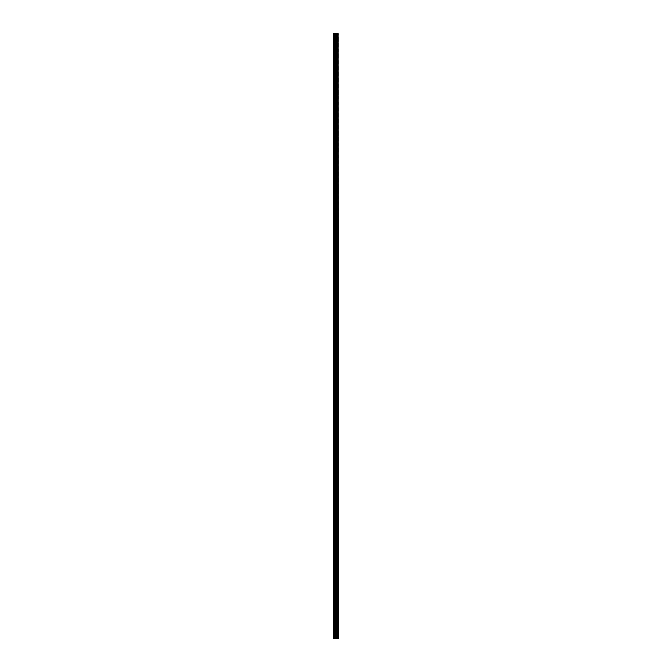 <?xml version="1.0" encoding="UTF-8"?>
<svg xmlns="http://www.w3.org/2000/svg" width="672" height="672" viewBox="0 0 672 672"><rect width="100%" height="100%" fill="white"/><g stroke="black" fill="none" stroke-linecap="round" stroke-linejoin="round"><path stroke-width="0.5" stroke-dasharray="3.36 2.52" d="M333.69 40.32L333.69 41.076L333.69 40.32M336.294 40.32L336.294 41.496L336.294 40.32M338.31 40.32L338.31 41.496L338.31 40.32M333.69 53.76L333.69 54.516L333.69 53.76M336.294 53.76L336.294 54.936L336.294 53.76M338.31 53.76L338.31 54.936L338.31 53.76M333.69 67.2L333.69 67.956L333.69 67.2M336.294 67.2L336.294 68.376L336.294 67.2M338.31 67.2L338.31 68.376L338.31 67.2M333.69 80.64L333.69 81.396L333.69 80.64M336.294 80.64L336.294 81.816L336.294 80.64M338.31 80.64L338.31 81.816L338.31 80.64M333.69 94.08L333.69 94.836L333.69 94.08M336.294 94.08L336.294 95.256L336.294 94.08M338.31 94.08L338.31 95.256L338.31 94.08M333.69 107.52L333.69 108.276L333.69 107.52M336.294 107.52L336.294 108.696L336.294 107.52M338.31 107.52L338.31 108.696L338.31 107.52M333.69 120.96L333.69 121.716L333.69 120.96M336.294 120.96L336.294 122.136L336.294 120.96M338.31 120.96L338.31 122.136L338.31 120.96M333.69 134.4L333.69 135.156L333.69 134.4M336.294 134.4L336.294 135.576L336.294 134.4M338.31 134.4L338.31 135.576L338.31 134.4M333.69 147.84L333.69 148.596L333.69 147.84M336.294 147.84L336.294 149.016L336.294 147.84M338.31 147.84L338.31 149.016L338.31 147.84M333.69 161.28L333.69 162.036L333.69 161.28M336.294 161.28L336.294 162.456L336.294 161.28M338.31 161.28L338.31 162.456L338.31 161.28M333.69 174.72L333.69 175.476L333.69 174.72M336.294 174.72L336.294 175.896L336.294 174.72M338.31 174.72L338.31 175.896L338.31 174.72M333.69 188.16L333.69 188.916L333.69 188.16M336.294 188.16L336.294 189.336L336.294 188.16M338.31 188.16L338.31 189.336L338.31 188.16M333.69 201.6L333.69 202.356L333.69 201.6M336.294 201.6L336.294 202.776L336.294 201.6M338.31 201.6L338.31 202.776L338.31 201.6M333.69 215.04L333.69 214.284L333.69 215.04M336.294 215.04L336.294 213.864L336.294 215.04M338.31 215.04L338.31 213.864L338.31 215.04M333.69 228.48L333.69 229.236L333.69 228.48M336.294 228.48L336.294 229.656L336.294 228.48M338.31 228.48L338.31 229.656L338.31 228.48M333.69 241.92L333.69 242.676L333.69 241.92M336.294 241.92L336.294 243.096L336.294 241.92M338.31 241.92L338.31 243.096L338.31 241.92M333.69 255.36L333.69 256.116L333.69 255.36M336.294 255.36L336.294 256.536L336.294 255.36M338.31 255.36L338.31 256.536L338.31 255.36M333.69 268.8L333.69 269.556L333.69 268.8M336.294 268.8L336.294 269.976L336.294 268.8M338.31 268.8L338.31 269.976L338.31 268.8M333.69 282.24L333.69 282.996L333.69 282.24M336.294 282.24L336.294 283.416L336.294 282.24M338.31 282.24L338.31 283.416L338.31 282.24M333.69 295.68L333.69 296.436L333.69 295.68M336.294 295.68L336.294 296.856L336.294 295.68M338.31 295.68L338.31 296.856L338.31 295.68M333.69 309.12L333.69 309.876L333.69 309.12M336.294 309.12L336.294 310.296L336.294 309.12M338.31 309.12L338.31 310.296L338.31 309.12M333.69 322.56L333.69 323.316L333.69 322.56M336.294 322.56L336.294 323.736L336.294 322.56M338.31 322.56L338.31 323.736L338.31 322.56M333.69 336L333.69 336.756L333.69 336M336.294 336L336.294 337.176L336.294 336M338.31 336L338.31 337.176L338.31 336M333.69 349.44L333.69 350.196L333.69 349.44M336.294 349.44L336.294 350.616L336.294 349.44M338.31 349.44L338.31 350.616L338.31 349.44M333.69 362.88L333.69 363.636L333.69 362.88M336.294 362.88L336.294 364.056L336.294 362.88M338.31 362.88L338.31 364.056L338.31 362.88M333.69 376.32L333.69 377.076L333.69 376.32M336.294 376.32L336.294 377.496L336.294 376.32M338.31 376.32L338.31 377.496L338.31 376.32M333.69 389.76L333.69 390.516L333.69 389.76M336.294 389.76L336.294 390.936L336.294 389.76M338.31 389.76L338.31 390.936L338.31 389.76M333.69 403.2L333.69 403.956L333.69 403.2M336.294 403.2L336.294 404.376L336.294 403.2M338.31 403.2L338.31 404.376L338.31 403.2M333.69 416.64L333.69 417.396L333.69 416.64M336.294 416.64L336.294 417.816L336.294 416.64M338.31 416.64L338.31 417.816L338.31 416.64M333.69 430.08L333.69 430.836L333.69 430.08M336.294 430.08L336.294 431.256L336.294 430.08M338.31 430.08L338.31 431.256L338.31 430.08M333.69 443.52L333.69 444.276L333.69 443.52M336.294 443.52L336.294 444.696L336.294 443.52M338.31 443.52L338.31 444.696L338.31 443.52M333.69 456.96L333.69 457.716L333.69 456.96M336.294 456.96L336.294 458.136L336.294 456.96M338.31 456.96L338.31 458.136L338.31 456.96M333.69 470.4L333.69 471.156L333.69 470.4M336.294 470.4L336.294 471.576L336.294 470.4M338.31 470.4L338.31 471.576L338.31 470.4M333.69 483.84L333.69 484.596L333.69 483.84M336.294 483.84L336.294 485.016L336.294 483.84M338.31 483.84L338.31 485.016L338.31 483.84M333.69 497.28L333.69 498.036L333.69 497.28M336.294 497.28L336.294 498.456L336.294 497.28M338.31 497.28L338.31 498.456L338.31 497.28M333.69 510.72L333.69 511.476L333.69 510.72M336.294 510.72L336.294 511.896L336.294 510.72M338.31 510.72L338.31 511.896L338.31 510.72M333.69 524.16L333.69 524.916L333.69 524.16M336.294 524.16L336.294 525.336L336.294 524.16M338.31 524.16L338.31 525.336L338.31 524.16M333.69 537.6L333.69 538.356L333.69 537.6M336.294 537.6L336.294 538.776L336.294 537.6M338.31 537.6L338.31 538.776L338.31 537.6M333.69 551.04L333.69 551.796L333.69 551.04M336.294 551.04L336.294 552.216L336.294 551.04M338.31 551.04L338.31 552.216L338.31 551.04M333.69 564.48L333.69 565.236L333.69 564.48M336.294 564.48L336.294 565.656L336.294 564.48M338.31 564.48L338.31 565.656L338.31 564.48M333.69 577.92L333.69 578.676L333.69 577.92M336.294 577.92L336.294 579.096L336.294 577.92M338.31 577.92L338.31 579.096L338.31 577.92M333.69 591.36L333.69 592.116L333.69 591.36M336.294 591.36L336.294 592.536L336.294 591.36M338.31 591.36L338.31 592.536L338.31 591.36M333.69 604.8L333.69 605.556L333.69 604.8M336.294 604.8L336.294 605.976L336.294 604.8M338.31 604.8L338.31 605.976L338.31 604.8M333.69 618.24L333.69 618.996L333.69 618.24M336.294 618.24L336.294 619.416L336.294 618.24M338.31 618.24L338.31 619.416L338.31 618.24M333.69 631.68L333.69 632.436L333.69 631.68M336.294 631.68L336.294 632.856L336.294 631.68M338.31 631.68L338.31 632.856L338.31 631.68M338.108 631.68L338.108 632.856L338.108 631.68M338.108 618.24L338.108 619.416L338.108 618.24M338.108 604.8L338.108 605.976L338.108 604.8M338.108 591.36L338.108 592.536L338.108 591.36M338.108 577.92L338.108 579.096L338.108 577.92M338.108 564.48L338.108 565.656L338.108 564.48M338.108 551.04L338.108 552.216L338.108 551.04M338.108 537.6L338.108 538.776L338.108 537.6M338.108 524.16L338.108 525.336L338.108 524.16M338.108 510.72L338.108 511.896L338.108 510.72M338.108 497.28L338.108 498.456L338.108 497.28M338.108 483.84L338.108 485.016L338.108 483.84M338.108 470.4L338.108 471.576L338.108 470.4M338.108 456.96L338.108 458.136L338.108 456.96M338.108 443.52L338.108 444.696L338.108 443.52M338.108 430.08L338.108 431.256L338.108 430.08M338.108 416.64L338.108 417.816L338.108 416.64M338.108 403.2L338.108 404.376L338.108 403.2M338.108 389.76L338.108 390.936L338.108 389.76M338.108 376.32L338.108 377.496L338.108 376.32M338.108 362.88L338.108 364.056L338.108 362.88M338.108 349.44L338.108 350.616L338.108 349.44M338.108 336L338.108 337.176L338.108 336M338.108 322.56L338.108 323.736L338.108 322.56M338.108 309.12L338.108 310.296L338.108 309.12M338.108 295.68L338.108 296.856L338.108 295.68M338.108 282.24L338.108 283.416L338.108 282.24M338.108 268.8L338.108 269.976L338.108 268.8M338.108 255.36L338.108 256.536L338.108 255.36M338.108 241.92L338.108 243.096L338.108 241.92M338.108 228.48L338.108 229.656L338.108 228.48M338.108 215.04L338.108 213.864L338.108 215.04M338.108 201.6L338.108 202.776L338.108 201.6M338.108 188.16L338.108 189.336L338.108 188.16M338.108 174.72L338.108 175.896L338.108 174.72M338.108 161.28L338.108 162.456L338.108 161.28M338.108 147.84L338.108 149.016L338.108 147.84M338.108 134.4L338.108 135.576L338.108 134.4M338.108 120.96L338.108 122.136L338.108 120.96M338.108 107.52L338.108 108.696L338.108 107.52M338.108 94.08L338.108 95.256L338.108 94.08M338.108 80.64L338.108 81.816L338.108 80.64M338.108 67.2L338.108 68.376L338.108 67.2M338.108 53.76L338.108 54.936L338.108 53.76M338.108 40.32L338.108 41.496L338.108 40.32M336.395 638.4L335.546 638.4L336.395 638.4M335.546 638.4L336.353 638.4L335.546 638.4M333.774 638.4L333.69 33.6L333.774 638.4M338.083 638.4L333.69 638.4L333.69 33.6L338.31 33.6L338.31 638.4L338.083 33.6M337.075 638.4L337.075 33.6L337.075 638.4M335.546 33.6L336.454 33.6L335.546 33.6M337.638 33.6L337.638 638.4M333.69 638.4L333.69 33.6M333.984 638.4L333.984 33.6M336.235 638.4L336.235 33.6M336.412 638.4L336.412 33.6M336.596 638.4L336.596 33.6M337.126 638.4L337.126 33.6M334.723 638.4L334.723 33.6M334.9 638.4L334.9 33.6M335.513 638.4L335.513 33.6M335.689 638.4L335.689 33.6M336.638 638.4L336.638 33.6M337.588 638.4L337.588 33.6M338.125 638.4L338.125 33.6M333.69 41.076L336.294 41.076M333.69 54.516L336.294 54.516M333.69 67.956L336.294 67.956M333.69 81.396L336.294 81.396M333.69 94.836L336.294 94.836M333.69 108.276L336.294 108.276M333.69 121.716L336.294 121.716M333.69 135.156L336.294 135.156M333.69 148.596L336.294 148.596M333.69 162.036L336.294 162.036M333.69 175.476L336.294 175.476M333.69 188.916L336.294 188.916M333.69 202.356L336.294 202.356M333.69 215.796L336.294 215.796M333.69 229.236L336.294 229.236M333.69 242.676L336.294 242.676M333.69 256.116L336.294 256.116M333.69 269.556L336.294 269.556M333.69 282.996L336.294 282.996M333.69 296.436L336.294 296.436M333.69 309.876L336.294 309.876M333.69 323.316L336.294 323.316M333.69 336.756L336.294 336.756M333.69 350.196L336.294 350.196M333.69 363.636L336.294 363.636M333.69 377.076L336.294 377.076M333.69 390.516L336.294 390.516M333.69 403.956L336.294 403.956M333.69 417.396L336.294 417.396M333.69 430.836L336.294 430.836M333.69 444.276L336.294 444.276M333.69 457.716L336.294 457.716M333.69 471.156L336.294 471.156M333.69 484.596L336.294 484.596M333.69 498.036L336.294 498.036M333.69 511.476L336.294 511.476M333.69 524.916L336.294 524.916M333.69 538.356L336.294 538.356M333.69 551.796L336.294 551.796M333.69 565.236L336.294 565.236M333.69 578.676L336.294 578.676M333.69 592.116L336.294 592.116M333.69 605.556L336.294 605.556M333.69 618.996L336.294 618.996M333.69 632.436L336.294 632.436M336.294 632.856L338.108 632.856M336.294 619.416L338.108 619.416M336.294 605.976L338.108 605.976M336.294 592.536L338.108 592.536M336.294 579.096L338.108 579.096M336.294 565.656L338.108 565.656M336.294 552.216L338.108 552.216M336.294 538.776L338.108 538.776M336.294 525.336L338.108 525.336M336.294 511.896L338.108 511.896M336.294 498.456L338.108 498.456M336.294 485.016L338.108 485.016M336.294 471.576L338.108 471.576M336.294 458.136L338.108 458.136M336.294 444.696L338.108 444.696M336.294 431.256L338.108 431.256M336.294 417.816L338.108 417.816M336.294 404.376L338.108 404.376M336.294 390.936L338.108 390.936M336.294 377.496L338.108 377.496M336.294 364.056L338.108 364.056M336.294 350.616L338.108 350.616M336.294 337.176L338.108 337.176M336.294 323.736L338.108 323.736M336.294 310.296L338.108 310.296M336.294 296.856L338.108 296.856M336.294 283.416L338.108 283.416M336.294 269.976L338.108 269.976M336.294 256.536L338.108 256.536M336.294 243.096L338.108 243.096M336.294 229.656L338.108 229.656M336.294 216.216L338.108 216.216M336.294 202.776L338.108 202.776M336.294 189.336L338.108 189.336M336.294 175.896L338.108 175.896M336.294 162.456L338.108 162.456M336.294 149.016L338.108 149.016M336.294 135.576L338.108 135.576M336.294 122.136L338.108 122.136M336.294 108.696L338.108 108.696M336.294 95.256L338.108 95.256M336.294 81.816L338.108 81.816M336.294 68.376L338.108 68.376M336.294 54.936L338.108 54.936M336.294 41.496L338.108 41.496M336.294 39.144L338.108 39.144M336.294 52.584L338.108 52.584M336.294 66.024L338.108 66.024M336.294 79.464L338.108 79.464M336.294 92.904L338.108 92.904M336.294 106.344L338.108 106.344M336.294 119.784L338.108 119.784M336.294 133.224L338.108 133.224M336.294 146.664L338.108 146.664M336.294 160.104L338.108 160.104M336.294 173.544L338.108 173.544M336.294 186.984L338.108 186.984M336.294 200.424L338.108 200.424M336.294 213.864L338.108 213.864M336.294 227.304L338.108 227.304M336.294 240.744L338.108 240.744M336.294 254.184L338.108 254.184M336.294 267.624L338.108 267.624M336.294 281.064L338.108 281.064M336.294 294.504L338.108 294.504M336.294 307.944L338.108 307.944M336.294 321.384L338.108 321.384M336.294 334.824L338.108 334.824M336.294 348.264L338.108 348.264M336.294 361.704L338.108 361.704M336.294 375.144L338.108 375.144M336.294 388.584L338.108 388.584M336.294 402.024L338.108 402.024M336.294 415.464L338.108 415.464M336.294 428.904L338.108 428.904M336.294 442.344L338.108 442.344M336.294 455.784L338.108 455.784M336.294 469.224L338.108 469.224M336.294 482.664L338.108 482.664M336.294 496.104L338.108 496.104M336.294 509.544L338.108 509.544M336.294 522.984L338.108 522.984M336.294 536.424L338.108 536.424M336.294 549.864L338.108 549.864M336.294 563.304L338.108 563.304M336.294 576.744L338.108 576.744M336.294 590.184L338.108 590.184M336.294 603.624L338.108 603.624M336.294 617.064L338.108 617.064M336.294 630.504L338.108 630.504M333.69 630.924L336.294 630.924M333.69 617.484L336.294 617.484M333.69 604.044L336.294 604.044M333.69 590.604L336.294 590.604M333.69 577.164L336.294 577.164M333.69 563.724L336.294 563.724M333.69 550.284L336.294 550.284M333.69 536.844L336.294 536.844M333.69 523.404L336.294 523.404M333.69 509.964L336.294 509.964M333.69 496.524L336.294 496.524M333.69 483.084L336.294 483.084M333.69 469.644L336.294 469.644M333.69 456.204L336.294 456.204M333.69 442.764L336.294 442.764M333.69 429.324L336.294 429.324M333.69 415.884L336.294 415.884M333.69 402.444L336.294 402.444M333.69 389.004L336.294 389.004M333.69 375.564L336.294 375.564M333.69 362.124L336.294 362.124M333.69 348.684L336.294 348.684M333.69 335.244L336.294 335.244M333.69 321.804L336.294 321.804M333.69 308.364L336.294 308.364M333.69 294.924L336.294 294.924M333.69 281.484L336.294 281.484M333.69 268.044L336.294 268.044M333.69 254.604L336.294 254.604M333.69 241.164L336.294 241.164M333.69 227.724L336.294 227.724M333.69 214.284L336.294 214.284M333.69 200.844L336.294 200.844M333.69 187.404L336.294 187.404M333.69 173.964L336.294 173.964M333.69 160.524L336.294 160.524M333.69 147.084L336.294 147.084M333.69 133.644L336.294 133.644M333.69 120.204L336.294 120.204M333.69 106.764L336.294 106.764M333.69 93.324L336.294 93.324M333.69 79.884L336.294 79.884M333.69 66.444L336.294 66.444M333.69 53.004L336.294 53.004M333.69 39.564L336.294 39.564"/><path stroke-width="1.01" d="M338.125 638.4L338.125 33.6L338.31 638.4L337.638 638.4L337.638 33.6L333.69 33.6L333.69 638.4L335.513 638.4L335.513 33.6M335.513 638.4L337.638 638.4L337.638 33.6L338.125 33.6M337.075 33.6L337.075 638.4L337.075 33.6M337.126 638.4L337.126 33.6M336.596 638.4L336.596 33.6M336.412 638.4L336.412 33.6M336.235 638.4L336.235 33.6M333.984 638.4L333.984 33.6M333.69 638.4L333.69 33.6M338.083 638.4L338.083 33.6M337.588 638.4L337.588 33.6M336.638 638.4L336.638 33.6M335.689 638.4L335.689 33.6M334.9 638.4L334.9 33.6M334.723 638.4L334.723 33.6M337.638 638.4L337.638 33.6"/></g></svg>
